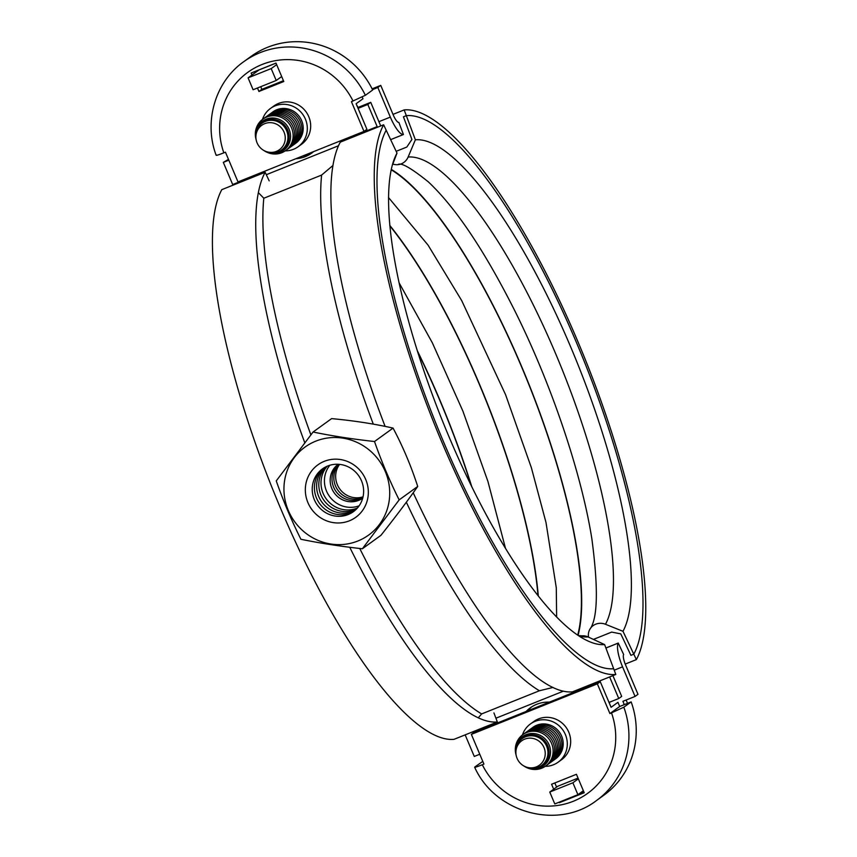 <?xml version="1.0" encoding="UTF-8"?>
<svg xmlns="http://www.w3.org/2000/svg" width="857" height="857" viewBox="0 0 857 857"><rect width="100%" height="100%" fill="white"/><g stroke="black" fill="none" stroke-linecap="round" stroke-linejoin="round"><path stroke-width="1.29" d="M256.104 71.056A67.275 64.607 -125.9 0 0 254.775 72.599M312.398 152.096L313.351 151.85M372.109 88.849L380.754 85.389L393.256 114.977A9.706 2.635 68.2 0 0 398.848 122.455A292.73 79.412 -111.8 0 1 398.891 122.444L403.422 134.528A279.789 75.898 68.2 0 0 403.379 134.528A22.646 6.138 -111.8 0 1 390.331 117.098L377.83 87.5L372.506 89.631M380.754 85.389L377.83 87.5M618.208 643.114A279.789 75.898 68.2 0 0 618.24 643.061L623.65 654.502A292.73 79.412 -111.8 0 1 623.617 654.555A9.706 2.635 68.2 0 0 625.481 664.721L637.983 694.32L635.058 696.43L622.557 666.842A22.646 6.138 -111.8 0 1 618.208 643.114L605.91 648.042M624.239 704.679A67.275 64.607 -125.9 0 0 622.921 701.305L635.058 696.43M626.178 699.998A67.275 64.607 54.1 0 1 627.463 703.383M332.859 165.572L321.611 175.074L263.817 198.235L258.825 193.114M302.028 156.253L308.284 154.496L313.191 151.978M313.673 151.582A32.341 31.066 54.1 0 1 311.766 153.082A32.341 31.066 54.1 0 1 305.36 156.606A32.341 31.066 54.1 0 1 295.836 158.727M526.177 711.439A32.341 31.066 54.1 0 1 530.322 707.818A32.341 31.066 54.1 0 1 536.718 704.293A32.341 31.066 54.1 0 1 549.369 702.14M478.849 717.148L481.645 713.924L539.439 690.753L553.033 687.443M563.424 691.149L495.935 718.209M258.953 174.753L258.696 174.11L258.964 174.753M266.291 174.71L338.483 145.765M377.434 127.254A9.706 2.635 68.2 0 0 377.176 126.622L351.166 137.045L351.434 137.688M228.819 160.173L223.323 162.38L232.686 184.544A9.706 2.635 -111.8 0 1 232.954 185.187M554.79 803.941L549.766 792.05L572.883 782.784L577.907 794.675L554.79 803.941M578.047 778.124L557.811 786.233L549.766 792.05M583.371 790.732L577.907 794.675M578.346 778.831L572.883 782.784M465.158 734.878L474.275 756.442L479.759 754.246M556.472 786.801A66.942 64.286 -125.9 0 0 557.189 786.683M609.016 702.429L618.754 698.519L609.638 676.955M609.22 702.344A66.942 64.286 54.1 0 1 609.734 704.133M281.685 76.541L276.222 80.483L253.104 89.749L248.08 77.858L271.198 68.592L276.222 80.483M276.661 64.65L271.198 68.592M276.018 63.129L259.05 69.931L248.08 77.858M356.673 105.036A66.942 64.286 54.1 0 1 358.022 107.436L370.738 102.337L380.101 124.501A22.646 6.138 -111.8 0 1 380.69 125.958M223.323 162.38L228.476 159.37M618.754 698.519L621.679 696.409L612.905 675.637M370.738 102.337L367.814 104.458L358.076 108.357M377.176 126.622L367.814 104.458M531.811 706.8A32.341 31.066 -125.9 0 0 527.794 710.796M262.478 119.434A23.61 22.678 54.1 0 1 270.48 108.443L273.844 106.011A23.61 22.678 54.1 0 1 308.777 116.691A23.61 22.678 54.1 0 1 301.525 144.276L298.161 146.708A23.61 22.678 54.1 0 1 285.22 150.875M270.48 108.443A23.61 22.678 54.1 0 1 305.413 119.123A23.61 22.678 54.1 0 1 298.161 146.708M272.301 112.342A19.411 18.64 54.1 0 1 272.944 111.849A19.411 18.64 54.1 0 1 301.653 120.623A19.411 18.64 54.1 0 1 295.697 143.301A19.411 18.64 54.1 0 1 295.022 143.762M251.99 75.041L251.144 73.038L275.997 63.075L283.785 81.511L258.932 91.474L257.464 88.003M254.411 71.731L254.915 72.92M260.732 86.696L261.856 89.353L283.442 80.708M258.932 91.474L261.856 89.353M216.478 154.978C215.557 155.835 218.01 155.117 223.838 152.825L225.445 152.182L238 181.92L363.989 131.41L351.434 101.672L365.371 95.288L372.677 89.996A83.45 80.14 -125.9 0 0 251.08 56.391L243.763 61.683C215.203 81.661 203.473 121.833 216.168 155.31M362.243 96.991L362.993 98.748L356.116 103.718L366.914 129.289L363.989 131.41M522.459 734.91A23.61 22.678 54.1 0 1 530.472 723.919L533.836 721.487A23.61 22.678 54.1 0 1 568.769 732.167A23.61 22.678 54.1 0 1 561.506 759.752L558.143 762.184A23.61 22.678 54.1 0 1 545.213 766.351M530.472 723.919A23.61 22.678 54.1 0 1 565.406 734.599A23.61 22.678 54.1 0 1 558.143 762.184M532.283 727.818A19.411 18.64 54.1 0 1 532.936 727.325A19.411 18.64 54.1 0 1 561.646 736.099A19.411 18.64 54.1 0 1 555.679 758.777A19.411 18.64 54.1 0 1 555.015 759.238M554.843 782.944L556.6 787.112M553.676 789.222L551.576 784.251L576.429 774.289L584.206 792.725L559.364 802.688L559.15 802.195M559.364 802.688L561.153 801.391M579.043 793.85L583.874 791.922M623.842 707.196A83.45 80.14 -125.9 0 1 596.558 800.492L603.874 795.2A83.45 80.14 -125.9 0 0 631.159 701.904L623.842 707.196L609.916 713.581L597.35 683.854L600.275 681.733L474.285 732.242L471.361 734.363L597.35 683.854M471.361 734.363L483.926 764.09L482.32 764.733C476.492 767.026 474.039 767.743 474.96 766.886L482.78 761.391M596.558 800.492C558.068 830.315 495.046 812.886 474.649 767.229L474.96 766.886M579.664 793.411A70.51 67.714 -125.9 0 0 583.821 791.793M631.159 701.904L619.707 706.489L617.951 702.333L611.084 707.304L600.275 681.733M619.707 706.489L609.916 713.581M578.454 635.594L581.967 635.83A12.941 12.405 85.2 0 1 588.009 636.901L604.614 644.582L613.666 668.739A296.286 80.376 -111.8 0 1 443.026 440.648A296.286 80.376 -111.8 0 1 386.186 130.21L383.625 124.779L340.272 142.155A302.435 82.047 -111.8 0 0 385.093 426.368M604.614 644.582A270.405 73.359 -111.8 0 1 587.345 640.704A270.405 73.359 -111.8 0 1 441.901 419.491A270.405 73.359 -111.8 0 1 394.263 159.07A270.405 73.359 -111.8 0 1 397.005 153.092L386.186 130.21A296.286 80.376 -111.8 0 0 443.026 440.648A296.286 80.376 -111.8 0 0 613.666 668.739L615.819 674.47A302.435 82.047 -111.8 0 1 441.634 441.644A302.435 82.047 -111.8 0 1 383.625 124.779M615.819 674.47L572.476 691.856A302.435 82.047 -111.8 0 1 413.213 492.775M269.194 180.859L265.145 172.278L221.802 189.654A302.435 82.047 -111.8 0 0 279.81 506.519A302.435 82.047 -111.8 0 0 453.996 739.345L497.339 721.969A302.435 82.047 -111.8 0 1 349.752 547.269M304.76 442.726A302.435 82.047 -111.8 0 1 265.145 172.278M493.943 712.917L497.339 721.969M403.379 134.528L390.642 139.637L403.422 134.528M605.899 648.01L618.24 643.061M406.796 147.061L396.17 151.325L406.796 147.061L411.917 139.455L406.796 147.061M611.673 632.091L593.419 639.408L611.673 632.091L620.779 633.88L611.673 632.091M403.433 116.809L411.917 139.455L403.433 116.809L406.314 115.652L403.433 116.809M404.172 109.91L406.314 115.652A296.286 80.376 -111.8 0 1 576.965 343.743A296.286 80.376 -111.8 0 1 633.805 654.17A296.286 80.376 68.2 0 0 576.965 343.743A296.286 80.376 68.2 0 0 406.314 115.652L415.377 139.798A270.405 73.359 -111.8 0 1 571.116 347.974A270.405 73.359 -111.8 0 1 622.985 631.298L633.805 654.17L630.913 655.337L620.779 633.88L630.913 655.337L633.805 654.17L636.365 659.611A302.435 82.047 68.2 0 0 578.357 342.736A302.435 82.047 68.2 0 0 404.172 109.91L393.009 114.388M625.214 664.079L636.365 659.611M392.077 165.958L397.005 153.092M588.566 637.158A12.941 12.159 28.8 0 1 589.798 629.392A12.941 12.159 28.8 0 1 595.722 624.196A12.941 12.159 28.8 0 1 605.481 624.271L622.985 631.298M392.817 164.03A12.941 12.405 -94.8 0 0 397.819 164.683A12.941 12.405 -94.8 0 0 401.269 163.858A12.941 12.405 -94.8 0 0 408.114 157.045L415.377 139.798M471.693 486.433A266.848 72.395 68.2 0 0 417.209 350.513M389.796 225.412A266.848 72.395 -111.8 0 1 538.292 595.819M391.263 169.365A266.848 72.395 -111.8 0 1 529.058 384.557A266.848 72.395 -111.8 0 1 578.068 635.326M399.158 499.888L362.361 548.769C340.775 546.402 320.282 543.242 300.914 539.278C291.584 520.628 283.367 501.174 276.254 480.906L313.062 432.024C332.43 435.999 352.923 439.159 374.509 441.516C381.622 461.784 389.839 481.238 399.158 499.888L417.723 486.455C411.049 465.887 402.833 446.433 393.063 428.093C374.123 423.819 353.641 420.648 331.605 418.612L313.062 432.024M357.915 540.981A54.302 52.138 -125.9 0 0 385.339 471.629A54.302 52.138 -125.9 0 0 315.751 441.162A54.302 52.138 -125.9 0 0 288.327 510.515A54.302 52.138 -125.9 0 0 357.915 540.981M338.194 464.269A20.911 20.086 -125.9 0 0 332.966 490.9A20.911 20.086 -125.9 0 0 358.665 500.381A20.911 20.086 -125.9 0 0 362.715 498.163M338.397 464.28A20.911 20.086 -125.9 0 0 335.366 490.515A20.911 20.086 -125.9 0 0 360.497 499.053A20.911 20.086 -125.9 0 0 362.768 497.971M338.879 464.312A20.911 20.086 -125.9 0 0 337.744 490.022A20.911 20.086 -125.9 0 0 362.318 497.735A20.911 20.086 -125.9 0 0 362.886 497.499M327.203 466.219A26.396 25.346 -125.9 0 0 326.014 498.57A26.396 25.346 -125.9 0 0 356.951 508.19A26.396 25.346 -125.9 0 0 357.423 507.997M325.949 466.786A26.396 25.346 -125.9 0 0 323.41 499.567A26.396 25.346 -125.9 0 0 354.755 509.776A26.396 25.346 -125.9 0 0 356.491 509.004M324.739 467.429A26.396 25.346 -125.9 0 0 320.829 500.552A26.396 25.346 -125.9 0 0 352.559 511.372A26.396 25.346 -125.9 0 0 355.505 509.958M323.571 468.126A26.396 25.346 -125.9 0 0 318.258 501.538A26.396 25.346 -125.9 0 0 350.374 512.957A26.396 25.346 -125.9 0 0 354.477 510.836M324.267 461.334A32.341 31.066 54.1 0 1 365.725 479.492A32.341 31.066 54.1 0 1 349.388 520.81A32.341 31.066 54.1 0 1 307.931 502.652A32.341 31.066 54.1 0 1 324.267 461.334M348.178 514.543A26.396 25.346 -125.9 0 0 361.504 480.831A26.396 25.346 -125.9 0 0 327.674 466.015A26.396 25.346 -125.9 0 0 314.348 499.727A26.396 25.346 -125.9 0 0 348.178 514.543M329.816 465.276A25.881 24.853 -125.9 0 0 329.495 496.385A25.881 24.853 -125.9 0 0 359.137 505.812M339.576 464.376A20.911 20.086 -125.9 0 0 339.758 488.961A20.911 20.086 -125.9 0 0 363.047 496.814M417.723 486.455C407.011 501.634 394.745 517.917 380.926 535.336L362.361 548.769M393.063 428.093L374.509 441.516M256.339 140.623L256.189 140.023A16.562 15.908 54.1 0 1 265.402 121.394A16.562 15.908 54.1 0 1 286.624 130.682A16.562 15.908 54.1 0 1 278.257 151.839A16.562 15.908 54.1 0 1 263.699 150.393L263.174 150.071A15.072 14.473 -125.9 0 0 276.425 151.378A15.072 14.473 -125.9 0 0 284.042 132.128A15.072 14.473 -125.9 0 0 264.717 123.665A15.072 14.473 -125.9 0 0 256.339 140.623A15.072 14.473 -125.9 0 0 263.174 150.071M263.806 150.468A17.194 16.508 -125.9 0 0 263.913 150.532A17.194 16.508 -125.9 0 0 279.028 152.032A17.194 16.508 -125.9 0 0 287.716 130.071A17.194 16.508 -125.9 0 0 265.681 120.43A17.194 16.508 -125.9 0 0 256.125 139.766A17.194 16.508 -125.9 0 0 256.157 139.895M256.125 139.766L256.05 139.445A17.986 17.269 54.1 0 1 266.045 119.209A17.986 17.269 54.1 0 1 289.098 129.3A17.986 17.269 54.1 0 1 280.014 152.278A17.986 17.269 54.1 0 1 264.202 150.714L263.913 150.532M286.324 150.05A19.411 18.64 -125.9 0 0 292.248 125.229A19.411 18.64 -125.9 0 0 268.155 115.984A19.411 18.64 -125.9 0 0 263.602 118.641M287.781 149A19.411 18.64 -125.9 0 0 293.715 124.169A19.411 18.64 -125.9 0 0 269.623 114.924A19.411 18.64 -125.9 0 0 265.059 117.58M289.248 147.94A19.411 18.64 -125.9 0 0 295.172 123.119A19.411 18.64 -125.9 0 0 271.08 113.863A19.411 18.64 -125.9 0 0 266.527 116.531M290.705 146.879A19.411 18.64 -125.9 0 0 296.64 122.058A19.411 18.64 -125.9 0 0 272.547 112.803A19.411 18.64 -125.9 0 0 267.984 115.47M292.173 145.819A19.411 18.64 -125.9 0 0 298.097 120.998A19.411 18.64 -125.9 0 0 274.004 111.753A19.411 18.64 -125.9 0 0 269.452 114.409M293.63 144.769A19.411 18.64 -125.9 0 0 299.564 119.948A19.411 18.64 -125.9 0 0 275.472 110.692A19.411 18.64 -125.9 0 0 270.908 113.349M295.097 143.708A19.411 18.64 -125.9 0 0 295.772 143.248M255.986 139.166A19.411 18.64 54.1 0 1 266.698 117.034A19.411 18.64 54.1 0 1 291.573 127.929A19.411 18.64 54.1 0 1 281.771 152.717A19.411 18.64 54.1 0 1 264.449 150.864M273.019 111.806A19.411 18.64 -125.9 0 0 272.376 112.299M516.332 756.099L516.182 755.499A16.562 15.908 54.1 0 1 525.384 736.87A16.562 15.908 54.1 0 1 546.616 746.158A16.562 15.908 54.1 0 1 538.25 767.315A16.562 15.908 54.1 0 1 523.681 765.869L523.156 765.547A15.072 14.473 -125.9 0 0 536.418 766.854A15.072 14.473 -125.9 0 0 544.024 747.604A15.072 14.473 -125.9 0 0 524.709 739.141A15.072 14.473 -125.9 0 0 516.332 756.099A15.072 14.473 -125.9 0 0 523.156 765.547M523.798 765.944A17.194 16.508 -125.9 0 0 523.906 766.008A17.194 16.508 -125.9 0 0 539.021 767.508A17.194 16.508 -125.9 0 0 547.698 745.547A17.194 16.508 -125.9 0 0 525.673 735.906A17.194 16.508 -125.9 0 0 516.118 755.242A17.194 16.508 -125.9 0 0 516.15 755.371M516.118 755.242L516.043 754.921A17.986 17.269 54.1 0 1 526.037 734.685A17.986 17.269 54.1 0 1 549.08 744.776A17.986 17.269 54.1 0 1 539.996 767.754A17.986 17.269 54.1 0 1 524.184 766.19L523.906 766.008M546.305 765.526A19.411 18.64 -125.9 0 0 552.24 740.705A19.411 18.64 -125.9 0 0 528.148 731.46A19.411 18.64 -125.9 0 0 523.584 734.117M547.773 764.476A19.411 18.64 -125.9 0 0 553.697 739.645A19.411 18.64 -125.9 0 0 529.605 730.4A19.411 18.64 -125.9 0 0 525.052 733.056M549.23 763.416A19.411 18.64 -125.9 0 0 555.165 738.595A19.411 18.64 -125.9 0 0 531.072 729.339A19.411 18.64 -125.9 0 0 526.509 732.007M550.697 762.355A19.411 18.64 -125.9 0 0 556.622 737.534A19.411 18.64 -125.9 0 0 532.529 728.279A19.411 18.64 -125.9 0 0 527.976 730.946M552.154 761.295A19.411 18.64 -125.9 0 0 558.089 736.474A19.411 18.64 -125.9 0 0 533.997 727.229A19.411 18.64 -125.9 0 0 529.433 729.885M553.622 760.245A19.411 18.64 -125.9 0 0 559.546 735.413A19.411 18.64 -125.9 0 0 535.454 726.168A19.411 18.64 -125.9 0 0 530.901 728.825M555.079 759.184A19.411 18.64 -125.9 0 0 555.754 758.724M515.968 754.642A19.411 18.64 54.1 0 1 526.68 732.51A19.411 18.64 54.1 0 1 551.554 743.405A19.411 18.64 54.1 0 1 541.753 768.193A19.411 18.64 54.1 0 1 524.43 766.34M533 727.282A19.411 18.64 -125.9 0 0 532.358 727.775M378.901 121.683L390.331 117.098M614.212 670.185L622.557 666.842M373.298 424.129A305.67 82.925 -111.8 0 1 321.611 175.074M310.866 434.842A305.67 82.925 -111.8 0 1 263.817 198.235M232.686 184.544L258.696 174.11M481.645 713.924A305.67 82.925 -111.8 0 1 359.736 548.469M539.439 690.753A305.67 82.925 -111.8 0 1 406.336 502.202M365.371 95.288A83.45 80.14 -125.9 0 0 243.763 61.683M223.838 152.825A72.459 69.578 54.1 0 1 262.06 64.489A72.459 69.578 54.1 0 1 353.041 101.03M611.523 712.938A72.459 69.578 54.1 0 1 573.29 801.274A72.459 69.578 54.1 0 1 482.32 764.733M588.009 636.901A257.057 69.738 -111.8 0 1 579.096 636.012M408.114 157.045A257.057 69.738 -111.8 0 1 556.172 354.937A257.057 69.738 -111.8 0 1 605.481 624.271M471.168 485.351A266.206 72.213 68.2 0 0 417.563 351.659M389.839 225.873A266.206 72.213 -111.8 0 1 538.003 595.465M391.178 169.793A266.206 72.213 -111.8 0 1 528.898 384.622A266.206 72.213 -111.8 0 1 577.714 635.08M397.819 164.683C400.669 162.069 410.857 167.811 428.393 181.92C455.624 207.598 484.323 250.351 514.489 310.17C551.276 383.7 581.367 472.796 591.855 538.774C598.465 588.577 597.779 618.775 589.798 629.392M398.987 282.617L432.357 342.854L462.887 411.081L487.944 481.505L505.426 548.105M388.51 197.517L428.05 245.102L461.677 300.55L505.587 394.713L531.415 467.836L546.005 522.524L556.279 587.741L556.632 616.879"/></g></svg>
